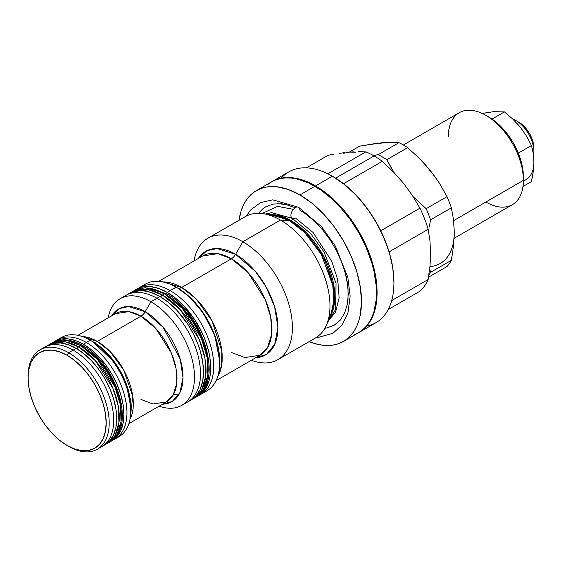 <?xml version="1.0" encoding="UTF-8"?>
<svg xmlns="http://www.w3.org/2000/svg" width="562" height="562" viewBox="0 0 562 562"><rect width="100%" height="100%" fill="white"/><g stroke="black" fill="none" stroke-linecap="round" stroke-linejoin="round"><path stroke-width="0.84" d="M48.754 344.885L50.039 344.077A57.345 33.109 60 0 1 78.708 346.923A3.611 2.086 120 0 0 76.903 348.833A3.611 2.086 -60 0 1 78.708 346.923L65.192 341.794L50.039 344.077L52.14 342.869L62.86 339.884C69.252 339.722 75.835 341.605 82.621 345.525C116.791 363.572 137.03 428.153 109.485 442.189L107.384 443.404L114.929 435.698L118.961 422.638L118.182 405.799L112.85 388.194L95.357 360.656L78.708 346.923L80.816 345.707A57.345 33.109 -120 0 0 52.14 342.869L67.299 340.579L80.816 345.707A3.611 2.086 -60 0 1 82.621 345.525A3.611 2.086 120 0 0 80.816 345.707L97.458 359.448L114.95 386.979L120.282 404.584L121.062 421.423L117.029 434.489L108.417 442.765A57.345 33.109 -120 0 0 109.485 442.189A57.345 33.109 -120 0 0 118.273 396.238A57.345 33.109 -120 0 0 80.816 345.707L78.708 346.923A57.345 33.109 60 0 1 116.172 397.453A57.345 33.109 60 0 1 107.384 443.404A57.345 33.109 60 0 1 106.078 444.092M82.621 345.525A3.611 2.086 -60 0 1 83.366 347.183L90.777 352.304L83.366 347.183M103.289 445.673A57.345 33.109 -120 0 0 104.827 444.879A57.345 33.109 -120 0 0 113.615 398.929A57.345 33.109 -120 0 0 76.158 348.391L73.151 350.126A57.345 33.109 60 0 1 110.616 400.657A57.345 33.109 60 0 1 101.827 446.607A57.345 33.109 60 0 1 99.481 447.759A57.345 33.109 -120 0 0 101.827 446.607A57.345 33.109 -120 0 0 110.616 400.657A57.345 33.109 -120 0 0 73.151 350.126L68.648 352.732A57.345 33.109 60 0 1 106.113 403.263A57.345 33.109 60 0 1 97.317 449.214A57.345 33.109 60 0 1 68.648 446.368A57.345 33.109 -120 0 0 109.197 422.961A57.345 33.109 -120 0 0 68.648 352.732L67.145 355.332A55.216 31.879 60 0 1 106.19 422.961A55.216 31.879 60 0 1 67.145 445.504L59.53 440.243L52.203 433.442L45.452 425.385L39.537 416.358L34.682 406.719L31.072 396.842L28.852 387.106L28.1 377.875L28.852 369.515L31.072 362.335L34.682 356.624L39.537 352.599L45.452 350.407L52.203 350.133L59.53 351.798L67.145 355.332L74.767 360.593L82.087 367.386L88.838 375.451L94.753 384.478L99.615 394.11L103.218 403.994L105.445 413.73L106.19 422.961L105.445 431.321L103.218 438.501L99.615 444.212L94.753 448.237L88.838 450.429L82.087 450.703L74.767 449.038L67.145 445.504A55.216 31.879 60 0 1 28.1 377.875A55.216 31.879 60 0 1 67.145 355.332L68.648 352.732A57.345 33.109 -120 0 0 28.1 376.14L28.1 377.875M86.372 342.497L83.366 344.232A57.345 33.109 60 0 1 120.83 394.763A57.345 33.109 60 0 1 112.035 440.713A57.345 33.109 60 0 1 110.77 441.381L117.079 436.534L120.83 430.597L123.134 423.151L123.914 414.461L123.134 404.879L120.83 394.763L117.079 384.506L112.035 374.503L105.895 365.131L98.884 356.758L91.276 349.697L83.366 344.232L86.372 342.497A57.345 33.109 60 0 1 123.83 393.028A57.345 33.109 60 0 1 115.041 438.978A57.345 33.109 -120 0 0 123.83 393.028A57.345 33.109 -120 0 0 86.372 342.497L90.271 340.242A57.345 33.109 60 0 1 130.82 410.478A57.345 33.109 60 0 1 116.924 437.742A57.345 33.109 -120 0 0 118.947 436.723A57.345 33.109 -120 0 0 127.736 390.773A57.345 33.109 -120 0 0 90.271 340.242L86.372 342.497A57.345 33.109 -120 0 0 57.696 339.659A57.345 33.109 60 0 1 86.372 342.497M113.503 439.779A57.345 33.109 -120 0 0 115.041 438.978A57.345 33.109 60 0 1 113.503 439.779M189.211 400.98A61.588 35.561 -120 0 0 190.75 400.172A61.588 35.561 -120 0 0 200.191 350.821A61.588 35.561 -120 0 0 159.959 296.546L156.953 298.281A61.588 35.561 60 0 1 197.192 352.557A61.588 35.561 60 0 1 187.75 401.907A61.588 35.561 -120 0 0 197.192 352.557A61.588 35.561 -120 0 0 156.953 298.281L150.946 301.745A61.588 35.561 60 0 1 191.185 356.02A61.588 35.561 60 0 1 181.744 405.378A61.588 35.561 60 0 1 159.144 406.157A61.588 35.561 -120 0 0 194.304 372.311A61.588 35.561 -120 0 0 150.946 301.745L145.2 311.706A53.46 30.868 60 0 1 181.919 366.199A53.46 30.868 60 0 1 162.622 404.155L172.281 401.444L179.931 392.627L182.994 377.587L180.191 359.062L163.078 327.217L145.2 311.706A8.493 4.903 -60 0 1 140.95 316.188L128.937 311.636L115.463 313.666L77.921 335.338M140.95 399.427L152.962 403.987L166.436 401.949A50.973 29.428 -120 0 0 174.248 361.106A50.973 29.428 -120 0 0 140.95 316.188A8.493 4.903 120 0 0 145.2 311.706A53.46 30.868 60 0 0 111.648 315.865L119.341 308.587L128.487 306.557L145.2 311.706L150.946 301.745A61.588 35.561 -120 0 0 108.171 317.874A61.588 35.561 60 0 1 120.149 298.696A61.588 35.561 60 0 1 150.946 301.745L156.953 298.281A61.588 35.561 -120 0 0 126.155 295.226A61.588 35.561 60 0 1 156.953 298.281L159.959 296.546A61.588 35.561 -120 0 0 129.162 293.497L120.149 298.696M130.82 410.478L130.82 407.302A53.46 30.868 -120 0 0 93.018 341.829A8.493 4.903 120 0 0 97.268 341.408A50.973 29.428 60 0 0 82.2 336.519L97.268 341.408L140.95 316.188L97.268 341.408A50.973 29.428 60 0 1 130.012 419.329L132.787 396.449L123.773 370.126L109.822 351.264L97.268 341.408A8.493 4.903 -60 0 1 93.018 341.829L90.271 340.242A57.345 33.109 -120 0 0 61.602 337.404L54.697 341.394A57.345 33.109 60 0 1 83.366 344.232L75.456 340.565L67.847 338.837L60.836 339.118L53.481 342.153A57.345 33.109 60 0 1 54.697 341.394M93.018 341.829L90.271 340.242L93.018 341.829L115.702 363.656L126.373 384.197L130.82 407.302M277.895 359.673A70.088 40.464 60 0 1 251.376 360.27A70.088 40.464 -120 0 0 292.226 322.539A70.088 40.464 -120 0 0 242.854 241.744A70.088 40.464 60 0 1 288.643 303.508A70.088 40.464 60 0 1 277.895 359.673L315.472 337.98A70.088 40.464 -120 0 0 326.213 281.815A70.088 40.464 -120 0 0 280.424 220.058A70.088 40.464 60 0 1 326.726 324.429L331.018 313.919A62.473 36.066 -120 0 0 289.753 220.887A3.4 1.96 120 0 0 290.954 220.564L293.533 219.082L290.954 220.564A62.017 35.806 60 0 0 270.118 214.621L290.954 220.564A3.4 1.96 -60 0 1 289.753 220.887L280.424 220.058L242.854 241.744L235.604 254.305A59.832 34.542 60 0 0 198.393 258.429L207.013 250.645L217.15 248.544L235.604 254.305A8.493 4.903 -60 0 1 231.354 258.794L181.667 287.477A57.345 33.109 60 0 0 163.12 281.955L181.667 287.477A8.493 4.903 -60 0 1 177.416 287.899L176.173 287.182L167.167 292.38A61.588 35.561 60 0 1 207.399 346.656A61.588 35.561 60 0 1 197.957 396.013A61.588 35.561 60 0 1 196.693 396.688L200.831 394.011L203.374 391.517L205.573 388.553L208.839 381.331L209.879 377.144L210.715 367.815L209.879 357.523L208.839 352.135L205.573 341.141L203.374 335.64L194.796 319.75L183.83 305.833L175.66 298.253L167.167 292.38L170.167 290.652A61.588 35.561 60 0 1 210.406 344.928A61.588 35.561 60 0 1 200.964 394.278A61.588 35.561 -120 0 0 210.406 344.928A61.588 35.561 -120 0 0 170.167 290.652L176.173 287.182A61.588 35.561 60 0 1 219.728 362.616A61.588 35.561 60 0 1 203.823 392.29M199.426 395.079A61.588 35.561 -120 0 0 200.964 394.278A61.588 35.561 60 0 1 199.426 395.079M515.881 120.535L514.855 121.125L515.881 120.535A25.487 14.717 60 0 1 533.9 151.747A25.487 14.717 60 0 1 533.542 155.66A25.487 14.717 -120 0 0 515.881 120.535L518.881 122.27L515.881 120.535A25.487 14.717 -120 0 0 512.741 119.039A25.487 14.717 60 0 1 515.881 120.535L518.881 122.27A21.237 12.259 -120 0 1 533.9 148.284L532.755 140.985L529.502 133.482L524.627 126.907L518.881 122.27M448.3 137.009A53.095 30.657 60 0 1 485.842 115.329A53.095 30.657 60 0 1 523.391 180.36L523.391 176.897A48.845 28.205 -120 0 0 488.849 117.065L495.586 121.722L502.063 127.736L508.034 134.866L513.268 142.846L517.567 151.375L520.756 160.114L522.723 168.726L523.391 180.36A53.095 30.657 -120 0 0 500.208 126.928A53.095 30.657 -120 0 0 459.294 112.702L403.368 144.989M453.646 220.627L523.391 180.36L453.646 220.627M365.876 151.852L327.871 173.799L365.876 151.852A82.403 47.573 60 0 1 374.088 155.927A82.403 47.573 -120 0 0 365.876 151.852L358.296 151.656L365.876 151.852M335.605 178.14L374.088 155.927A82.403 47.573 60 0 1 382.293 161.336L393.47 171.965L403.544 183.345L393.47 171.965L382.293 161.336A82.403 47.573 -120 0 0 374.088 155.927L335.605 178.14M315.542 185.91L315.24 186.429L315.542 185.91A87.075 50.278 60 0 1 372.43 262.644A87.075 50.278 60 0 1 359.083 332.423A87.075 50.278 60 0 1 358.781 332.592A87.075 50.278 -120 0 0 372.508 262.918A87.075 50.278 -120 0 0 315.542 185.91L332.36 176.201L315.542 185.91A87.075 50.278 -120 0 0 271.706 181.772A87.075 50.278 60 0 1 272.001 181.596A87.075 50.278 60 0 1 315.542 185.91M359.083 332.423L375.901 322.707A87.075 50.278 -120 0 0 389.248 252.935A87.075 50.278 -120 0 0 332.36 176.201L332.36 176.201A87.075 50.278 60 0 1 393.934 282.848A87.075 50.278 60 0 1 366.67 326.143M332.964 176.545L332.36 176.201L332.964 176.545A86.225 49.786 -120 0 0 332.662 176.377L332.964 176.545A86.225 49.786 -120 0 1 393.934 282.152L392.761 267.744L389.29 252.528L383.656 237.108L376.076 222.06L366.838 207.968L356.294 195.379L344.857 184.765L332.36 176.201A87.075 50.278 -120 0 0 288.826 171.888L272.001 181.596M231.354 352.43L244.87 357.558L260.03 355.275A57.345 33.109 -120 0 0 268.819 309.325A57.345 33.109 -120 0 0 231.354 258.794L217.838 253.666L202.685 255.949L158.744 281.323M262.025 213.525L277.607 206.359L293.35 209.359M331.018 313.919L333.807 301.042L332.837 285.524L321.331 254.46L304.66 232.485L289.753 220.887L273.989 215.148A62.473 36.066 -120 0 1 289.753 220.887L280.424 220.058A70.088 40.464 -120 0 0 245.383 216.588L207.814 238.274A70.088 40.464 60 0 1 242.854 241.744A70.088 40.464 -120 0 0 194.038 260.944A70.088 40.464 60 0 1 207.814 238.274M354.004 334.868L358.479 332.767A87.075 50.278 -120 0 0 371.826 262.988A87.075 50.278 -120 0 0 314.938 186.254L299.925 194.93A87.075 50.278 60 0 1 356.807 271.664A87.075 50.278 60 0 1 343.459 341.436A87.075 50.278 60 0 1 309.128 341.64L317.797 344.38L323.487 345.314L328.946 345.49L334.13 344.892L338.984 343.537L343.459 341.436L347.52 338.612L351.117 335.085L354.222 330.892L356.807 326.079L358.844 320.684L360.312 314.762L361.492 301.576L360.312 287.02L356.807 271.657L351.117 256.082L343.459 240.887L334.13 226.662L323.487 213.946L311.938 203.226L299.925 194.93L314.938 186.254A87.075 50.278 -120 0 0 271.404 181.94L267.343 184.772M219.728 362.616L219.728 361.176A59.832 34.542 -120 0 0 177.423 287.899A8.493 4.903 120 0 0 181.667 287.477L231.354 258.794A8.493 4.903 120 0 0 235.604 254.305A59.832 34.542 60 0 1 276.616 314.846A59.832 34.542 60 0 1 255.738 357.748L266.423 354.425L274.755 344.288L277.909 327.337L274.593 306.704L266.163 287.02L255.457 271.481L235.604 254.305L242.854 241.744L280.424 220.058A70.088 40.464 60 0 0 262.742 213.616L273.989 215.148M181.667 287.477A57.345 33.109 60 0 1 217.726 376.533L221.611 365.433L221.835 351.117L212.036 320.804L196.089 298.865L181.667 287.477M219.728 361.176L214.747 335.317L202.805 312.324L189.268 296.694L177.416 287.899A59.832 34.542 -120 0 0 177.416 287.899L176.173 287.182A61.588 35.561 -120 0 0 145.382 284.133L139.376 287.596A61.588 35.561 60 0 1 170.167 290.652A61.588 35.561 -120 0 0 139.376 287.596L136.369 289.332A61.588 35.561 60 0 1 167.167 292.38L158.667 288.447L150.497 286.592L142.966 286.887L139.538 287.849L135.154 290.09A61.588 35.561 60 0 1 136.369 289.332M197.957 396.013L206.971 390.808A61.588 35.561 -120 0 0 216.412 341.457A61.588 35.561 -120 0 0 176.173 287.182L177.423 287.899M290.954 220.564A62.017 35.806 60 0 1 329.543 317.544L334.004 305.707L334.488 290.238L324.063 257.115L306.697 233.033L290.954 220.564M121.364 412.993L120.633 404.008L118.47 394.531L114.957 384.921L118.47 394.531L120.633 404.008L121.364 412.993M110.229 375.542L104.476 366.761L110.229 375.542L114.957 384.921M97.907 358.914L90.777 352.304L97.907 358.914L104.476 366.761M322.714 229.942L313.961 220.697L304.66 213.195L313.961 220.697L322.714 229.942L330.604 240.571L337.305 252.183L330.604 240.571L326.789 235.106M340.129 258.218L344.597 270.448L347.351 282.517L348.278 293.947L347.351 304.302L344.597 313.189L340.129 320.263L334.116 325.25L326.789 327.962L334.116 325.25L340.129 320.263L344.597 313.189L347.351 304.302L348.047 299.286L348.047 288.334L346.199 276.532L342.567 264.323L337.305 252.183M258.499 213.3L262.538 209.022L265.728 206.802L273.055 204.083L265.728 206.802L262.538 209.022L258.499 213.3M277.129 203.62L285.882 204.484L295.183 207.722L285.882 204.484L281.414 203.753L273.055 204.083M142.523 286.121A61.588 35.561 60 0 1 176.173 287.182M216.089 380.643L260.03 355.275L267.575 347.569L271.608 334.509L270.828 317.671L265.496 300.066L248.004 272.528L231.354 258.794A57.345 33.109 -120 0 0 202.685 255.949M239.04 220.248L241 211.368L243.037 205.973L245.622 201.161L248.727 196.967L252.324 193.44L256.384 190.616L260.859 188.516L265.714 187.16L270.898 186.563L276.356 186.732L287.913 189.359L299.925 194.93A87.075 50.278 60 0 0 256.384 190.616A87.075 50.278 60 0 0 239.04 220.248M324.871 328.264L326.789 327.962M304.66 213.195L299.925 210.188A6.372 3.681 -60 0 0 298.527 207.23A6.372 3.681 120 0 0 292.233 210.947A6.372 3.681 120 0 0 292.156 218.26A6.372 3.681 -60 0 1 292.233 210.947A6.372 3.681 -60 0 1 298.527 207.23M343.459 341.436L358.479 332.767L362.539 329.936L366.136 326.417L369.241 322.223L371.826 317.404L373.863 312.015L376.217 299.701L376.217 285.763L373.863 270.736L371.826 262.988L366.136 247.413L358.479 232.218L349.15 217.986L338.507 205.27L332.816 199.636L320.972 190.082L308.903 183.114L297.066 178.997L291.376 178.063L285.918 177.894L280.733 178.491L275.879 179.84L271.404 181.94L256.384 190.616M281.232 178.161A87.075 50.278 60 0 1 332.36 176.201M354.053 151.803L349.48 152.133L354.053 151.803M344.611 152.646L339.406 153.342L344.611 152.646M333.933 154.206L328.229 155.217L333.933 154.206M428.153 279.518A82.403 47.573 60 0 1 419.94 291.2A82.403 47.573 -120 0 0 428.153 279.518L429.951 265.981L428.153 279.518L391.693 300.565L428.153 279.518M430.422 259.426L429.951 265.981L430.422 259.426M306.374 167.841L328.229 155.217L306.374 167.841M343.53 183.718L382.293 161.336L343.53 183.718M380.741 230.799L419.94 208.165L412.36 195.457L403.544 183.345L412.36 195.457L419.94 208.165L380.741 230.799M428.153 229.324A82.403 47.573 -120 0 0 419.94 208.165A82.403 47.573 60 0 1 428.153 229.324L389.094 251.874L428.153 229.324L429.944 240.733L428.153 229.324M430.576 253.019L429.944 240.733L430.576 253.005L430.113 260.901M388.18 309.536L419.94 291.2L388.18 309.536M409.424 191.284L403.544 183.345L397.201 176.075M355.823 152.183L349.48 152.133L343.6 153.278M387.857 142.755L377.06 143.268L359.582 146.169L349.206 152.161L359.582 146.169L382.223 142.706L391.349 142.27L398.964 142.65A75.182 43.407 60 0 1 407.64 147.666L419.582 158.561L430.274 170.455L439.407 183.219L447.015 196.651A75.182 43.407 60 0 1 451.356 207.835L453.52 219.559L454.307 232.387L453.534 246.023L451.356 260.339A75.182 43.407 60 0 1 447.015 266.514A75.182 43.407 -120 0 0 451.356 260.339L430.52 272.366A75.182 43.407 60 0 1 428.834 275.162A75.182 43.407 -120 0 0 430.52 272.366L429.677 268.622L430.52 272.366L451.356 260.339L453.534 246.023L454.307 232.387L453.52 219.559L451.356 207.835A75.182 43.407 -120 0 0 447.015 196.651L426.179 208.678A75.182 43.407 60 0 1 430.52 219.861L451.356 207.835L430.52 219.861A75.182 43.407 -120 0 0 426.179 208.678L413.161 196.686M430.274 266.571A67.96 39.242 -120 0 0 454.307 232.387L453.892 239.391M435.501 177.508L425.118 164.392L419.582 158.561L407.64 147.666A75.182 43.407 -120 0 0 398.964 142.65L378.128 154.683A75.182 43.407 60 0 1 386.804 159.692L407.64 147.666L386.804 159.692A75.182 43.407 -120 0 0 378.128 154.683L373.463 155.569L378.128 154.683L398.964 142.65L386.993 142.376L376.997 143.724M428.532 277.185L447.015 266.514L428.532 277.185M390.442 166.485L386.804 159.692L394.419 173.124L390.442 166.485M429.291 227.02L430.52 219.861L429.291 227.02M454.152 238.288L512.389 204.666A53.095 30.657 -120 0 0 523.391 180.36A53.095 30.657 60 0 1 485.842 202.039M413.154 196.686L426.179 208.678L447.015 196.651L439.407 183.219L435.044 176.749L424.64 163.992M533.668 166.092L533.247 171.677L531.483 181.568L522.983 186.479L531.483 181.568L533.247 171.677L533.9 162.151L533.254 153.447L531.483 145.523L526.566 136.201L520.384 127.321L512.909 119.2L504.451 111.901L493.352 111.712L481.753 113.44L490.415 112.281M492.024 119.074L504.451 111.901L492.024 119.074M518.304 153.138L531.483 145.523L518.304 153.138M523.327 131.283L520.384 127.321L526.566 136.201L531.483 145.523L533.254 153.447L533.9 162.144A38.23 22.073 -120 0 1 523.384 180.795M496.52 111.74L504.451 111.901L512.909 119.2L520.384 127.321L517.216 123.682M182.854 307.99L175.161 300.86L167.167 295.331L175.161 300.86L182.854 307.99L189.942 316.462L196.152 325.932L201.252 336.055L205.046 346.424L207.378 356.652L208.165 366.34L207.378 356.652L205.046 346.424L201.252 336.055M196.152 325.932L189.942 316.462M59.72 338.647A57.345 33.109 60 0 1 90.271 340.242M128.895 423.622L166.436 401.949L173.145 395.107L176.728 383.495L176.032 368.524L171.298 352.873L155.744 328.405L140.95 316.188A50.973 29.428 -120 0 0 115.463 313.666M181.744 405.378L190.75 400.172L196.166 395.683L200.191 389.311L202.671 381.31L203.507 371.981L202.671 361.682L200.191 350.821L198.365 345.307L193.623 334.369L187.589 323.909L176.623 309.992L168.452 302.419L159.959 296.546L151.459 292.605L143.289 290.751L135.758 291.053L129.162 293.497M73.151 350.126A57.345 33.109 -120 0 0 44.482 347.288A57.345 33.109 60 0 1 73.151 350.126L76.158 348.391A57.345 33.109 -120 0 0 47.482 345.553L39.979 349.887A57.345 33.109 60 0 1 68.648 352.732L73.151 350.126M28.107 377.018A57.345 33.109 60 0 1 39.979 349.887M97.317 449.214L104.827 444.879L109.871 440.692L113.615 434.763L115.927 427.31L116.706 418.627L115.927 409.045L113.615 398.929L109.871 388.665L104.827 378.662L98.687 369.29L91.676 360.916L84.068 353.863L76.158 348.391L68.248 344.724L60.64 343.003L53.629 343.277L47.482 345.553M327.99 321.338L335.528 312.254L339.139 297.727L337.699 279.623L331.671 261.077L312.999 232.387L295.415 217.993A6.372 3.681 -60 0 1 292.156 218.26M130.426 292.823L131.712 292.022A61.588 35.561 60 0 1 162.509 295.071A3.611 2.086 120 0 0 160.704 296.982A3.611 2.086 -60 0 1 162.509 295.071L147.996 289.563L131.712 292.022L133.819 290.807L145.249 287.625L166.415 293.68C203.156 313.048 224.87 382.56 195.407 397.489L193.307 398.697L201.414 390.428L205.741 376.399L204.905 358.31L199.18 339.399L180.388 309.831L162.509 295.071L164.61 293.856A61.588 35.561 -120 0 0 133.819 290.807L150.096 288.355L164.61 293.856A3.611 2.086 -60 0 1 166.415 293.68A3.611 2.086 120 0 0 164.61 293.856L182.488 308.615L201.28 338.183L207.006 357.102L207.842 375.184L203.514 389.213L194.34 398.065A61.588 35.561 -120 0 0 195.407 397.489A61.588 35.561 -120 0 0 204.849 348.131A61.588 35.561 -120 0 0 164.61 293.856L162.509 295.071A61.588 35.561 60 0 1 202.749 349.346A61.588 35.561 60 0 1 193.307 398.697A61.588 35.561 60 0 1 192 399.392M173.609 394.271L178.667 394.974M142.319 290.673L148.958 289.746M131.578 292.303L132.787 291.446M166.415 293.68A3.611 2.086 -60 0 1 167.167 295.331M106.042 444.113L107.384 443.404M118.947 436.723L112.035 440.713M533.9 151.747L533.9 148.284M485.842 115.329L488.849 117.065M393.934 282.848L393.934 282.152M328.524 321.12L327.934 321.464M266.514 213.708L265.924 214.045M328.004 321.295L335.69 309.395L336.013 283.044L323.986 251.881L310.653 233.56L292.233 218.309L271.565 212.682L266.093 214.073M316.385 337.425L318.352 337.404L333.013 333.245L342.279 324.71L348.019 312.634L350.147 296.062L347.857 277.495L335.381 246.135L321.724 226.844L298.605 207.273L272.753 199.84L260.41 202.657L250.427 210.174L246.325 216.068M191.965 399.413L193.307 398.697"/></g></svg>
